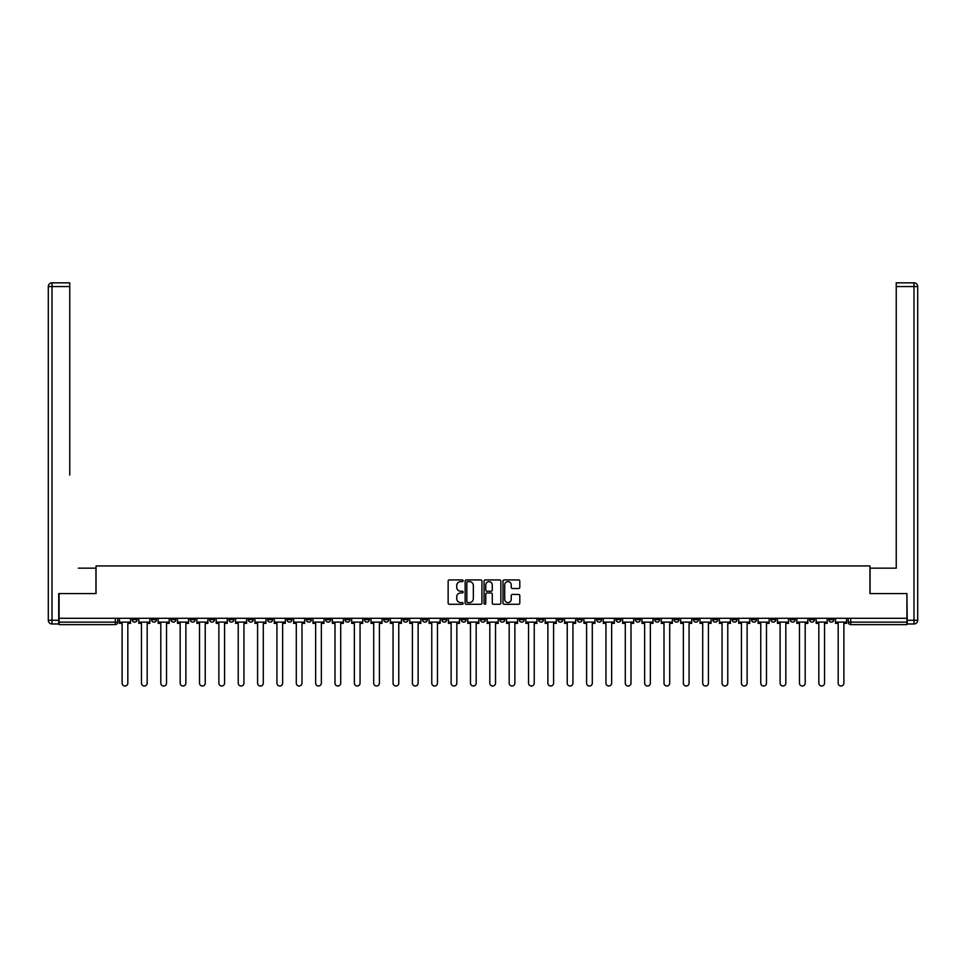 <?xml version="1.0" encoding="UTF-8"?>
<svg xmlns="http://www.w3.org/2000/svg" width="966" height="966" viewBox="0 0 966 966"><rect width="100%" height="100%" fill="white"/><g stroke="black" fill="none" stroke-linecap="round" stroke-linejoin="round"><path stroke-width="1.45" d="M463.149 580.783A0.857 0.857 0 0 0 462.303 579.926L449.359 579.926A1.22 1.22 0 0 0 448.139 581.146L448.139 603.074A1.22 1.22 0 0 0 449.359 604.281L462.303 604.281A0.857 0.857 0 0 0 463.149 603.436A0.857 0.857 0 0 0 462.303 602.579L460.625 602.579A3.9 3.9 0 0 1 456.725 598.691L456.725 596.855A3.9 3.9 0 0 1 460.625 592.967L462.303 592.967A0.857 0.857 0 0 0 463.149 592.11A0.857 0.857 0 0 0 462.303 591.252L460.625 591.252A3.9 3.9 0 0 1 456.725 587.364L456.725 585.529A3.9 3.9 0 0 1 460.625 581.641L462.303 581.641A0.857 0.857 0 0 0 463.149 580.783M770.82 618.288L770.82 619.653L775.783 619.653A2.475 2.475 0 0 1 773.295 622.128A2.475 2.475 0 0 1 770.82 619.653L770.82 618.288M654.694 618.288L654.694 619.653L659.657 619.653A2.475 2.475 0 0 1 657.182 622.128A2.475 2.475 0 0 1 654.694 619.653L654.694 618.288M635.338 618.288L635.338 619.653L640.301 619.653A2.475 2.475 0 0 1 637.826 622.128A2.475 2.475 0 0 1 635.338 619.653L635.338 618.288M519.225 618.288L519.225 619.653L524.188 619.653A2.475 2.475 0 0 1 521.7 622.128A2.475 2.475 0 0 1 519.225 619.653L519.225 618.288M499.869 618.288L499.869 619.653L504.832 619.653A2.475 2.475 0 0 1 502.356 622.128A2.475 2.475 0 0 1 499.869 619.653L499.869 618.288M480.525 618.288L480.525 619.653L485.475 619.653A2.475 2.475 0 0 1 483 622.128A2.475 2.475 0 0 1 480.525 619.653L480.525 618.288M441.812 618.288L441.812 619.653L446.775 619.653A2.475 2.475 0 0 1 444.3 622.128A2.475 2.475 0 0 1 441.812 619.653L441.812 618.288M403.112 619.653L403.112 618.288L403.112 619.653A2.475 2.475 0 0 0 405.587 622.128A2.475 2.475 0 0 1 403.112 619.653L408.075 619.653A2.475 2.475 0 0 1 405.587 622.128A2.475 2.475 0 0 0 408.075 619.653L408.075 618.288L408.075 619.653M383.756 619.653L383.756 618.288L383.756 619.653A2.475 2.475 0 0 0 386.231 622.128A2.475 2.475 0 0 1 383.756 619.653L388.718 619.653A2.475 2.475 0 0 1 386.231 622.128M364.399 619.653L364.399 618.288L364.399 619.653A2.475 2.475 0 0 0 366.887 622.128A2.475 2.475 0 0 1 364.399 619.653L369.362 619.653A2.475 2.475 0 0 1 366.887 622.128A2.475 2.475 0 0 0 369.362 619.653L369.362 618.288L369.362 619.653M345.043 618.288L345.043 619.653L350.006 619.653A2.475 2.475 0 0 1 347.531 622.128A2.475 2.475 0 0 1 345.043 619.653L345.043 618.288M325.699 618.288L325.699 619.653L330.662 619.653A2.475 2.475 0 0 1 328.174 622.128A2.475 2.475 0 0 1 325.699 619.653L325.699 618.288M306.343 618.288L306.343 619.653L311.306 619.653A2.475 2.475 0 0 1 308.818 622.128A2.475 2.475 0 0 1 306.343 619.653L306.343 618.288M286.987 619.653L286.987 618.288L286.987 619.653A2.475 2.475 0 0 0 289.474 622.128A2.475 2.475 0 0 1 286.987 619.653L291.949 619.653A2.475 2.475 0 0 1 289.474 622.128M248.286 619.653L248.286 618.288L248.286 619.653A2.475 2.475 0 0 0 250.762 622.128A2.475 2.475 0 0 1 248.286 619.653L253.249 619.653A2.475 2.475 0 0 1 250.762 622.128A2.475 2.475 0 0 0 253.249 619.653L253.249 618.288L253.249 619.653M228.93 619.653L228.93 618.288L228.93 619.653A2.475 2.475 0 0 0 231.405 622.128A2.475 2.475 0 0 1 228.93 619.653L233.893 619.653A2.475 2.475 0 0 1 231.405 622.128A2.475 2.475 0 0 0 233.893 619.653L233.893 618.288L233.893 619.653M209.574 619.653L209.574 618.288L209.574 619.653A2.475 2.475 0 0 0 212.061 622.128A2.475 2.475 0 0 1 209.574 619.653L214.537 619.653A2.475 2.475 0 0 1 212.061 622.128A2.475 2.475 0 0 0 214.537 619.653L214.537 618.288L214.537 619.653M190.217 619.653L190.217 618.288L190.217 619.653A2.475 2.475 0 0 0 192.705 622.128A2.475 2.475 0 0 1 190.217 619.653L195.18 619.653A2.475 2.475 0 0 1 192.705 622.128M170.873 619.653L170.873 618.288L170.873 619.653A2.475 2.475 0 0 0 173.349 622.128A2.475 2.475 0 0 1 170.873 619.653L175.836 619.653A2.475 2.475 0 0 1 173.349 622.128A2.475 2.475 0 0 0 175.836 619.653L175.836 618.288L175.836 619.653M151.517 619.653L151.517 618.288L151.517 619.653A2.475 2.475 0 0 0 153.992 622.128A2.475 2.475 0 0 1 151.517 619.653L156.48 619.653A2.475 2.475 0 0 1 153.992 622.128A2.475 2.475 0 0 0 156.48 619.653L156.48 618.288L156.48 619.653M518.585 588.511A1.22 1.22 0 0 0 519.805 587.304L519.805 581.146A1.22 1.22 0 0 0 518.585 579.926L504.216 579.926A1.22 1.22 0 0 0 502.996 581.146L502.996 603.074A1.22 1.22 0 0 0 504.216 604.281L518.585 604.281A1.22 1.22 0 0 0 519.805 603.074L519.805 595.636A1.22 1.22 0 0 0 518.585 594.428L512.439 594.428A1.22 1.22 0 0 0 511.219 595.636L511.219 599.318A3.26 3.26 0 0 1 507.959 602.579A3.26 3.26 0 0 1 504.711 599.318L504.711 584.889A3.26 3.26 0 0 1 507.959 581.641A3.26 3.26 0 0 1 511.219 584.889L511.219 587.304A1.22 1.22 0 0 0 512.439 588.511L518.585 588.511M61.824 282.833L52.019 282.833L69.757 282.833L61.824 282.833L69.757 282.833L69.757 286.552L52.019 286.552L52.019 620.269L58.721 620.269L58.721 593.595L96.057 593.595L96.057 565.931L869.943 565.931L869.943 593.595L906.905 593.595L906.905 618.288L59.095 618.288L59.095 622.128L117.767 622.128L117.767 618.288L117.767 622.128A2.475 2.475 0 0 1 115.292 624.616L59.095 624.616L59.095 622.128M59.095 593.595L59.095 618.288M481.937 581.146A1.22 1.22 0 0 0 480.718 579.926L466.349 579.926A1.22 1.22 0 0 0 465.129 581.146L465.129 603.074A1.22 1.22 0 0 0 466.349 604.281L480.718 604.281A1.22 1.22 0 0 0 481.937 603.074L481.937 581.146M485.282 579.926L499.651 579.926A1.22 1.22 0 0 1 500.871 581.146L500.871 603.074A1.22 1.22 0 0 1 499.651 604.281L493.505 604.281A1.22 1.22 0 0 1 492.286 603.074L492.286 594.175A1.22 1.22 0 0 0 491.066 592.967L486.985 592.967A1.22 1.22 0 0 0 485.765 594.175L485.765 603.436A0.857 0.857 0 0 1 484.92 604.281A0.857 0.857 0 0 1 484.063 603.436L484.063 581.146A1.22 1.22 0 0 1 485.282 579.926M848.233 618.288L848.233 622.128L906.905 622.128L906.905 624.616L850.708 624.616A2.475 2.475 0 0 1 848.233 622.128M906.905 618.288L906.905 622.128M833.839 618.288L833.839 619.653A2.475 2.475 0 0 1 831.352 622.128A2.475 2.475 0 0 1 828.876 619.653L833.839 619.653A2.475 2.475 0 0 1 831.352 622.128M828.876 618.288L828.876 619.653M814.483 618.288L814.483 619.653A2.475 2.475 0 0 1 812.008 622.128A2.475 2.475 0 0 1 809.52 619.653A2.475 2.475 0 0 0 812.008 622.128M809.52 618.288L809.52 619.653L814.483 619.653M795.127 618.288L795.127 619.653A2.475 2.475 0 0 1 792.651 622.128A2.475 2.475 0 0 1 790.164 619.653L795.127 619.653M790.164 618.288L790.164 619.653M775.783 618.288L775.783 619.653A2.475 2.475 0 0 1 773.295 622.128M756.426 618.288L756.426 619.653A2.475 2.475 0 0 1 753.939 622.128A2.475 2.475 0 0 1 751.463 619.653L756.426 619.653M751.463 618.288L751.463 619.653M737.07 618.288L737.07 619.653A2.475 2.475 0 0 1 734.595 622.128A2.475 2.475 0 0 1 732.107 619.653L737.07 619.653M732.107 618.288L732.107 619.653M717.714 618.288L717.714 619.653A2.475 2.475 0 0 1 715.238 622.128A2.475 2.475 0 0 1 712.751 619.653A2.475 2.475 0 0 0 715.238 622.128M712.751 618.288L712.751 619.653L717.714 619.653M698.37 618.288L698.37 619.653A2.475 2.475 0 0 1 695.882 622.128A2.475 2.475 0 0 1 693.407 619.653L698.37 619.653M693.407 618.288L693.407 619.653M679.013 618.288L679.013 619.653A2.475 2.475 0 0 1 676.526 622.128A2.475 2.475 0 0 1 674.051 619.653L679.013 619.653M674.051 618.288L674.051 619.653M659.657 618.288L659.657 619.653M640.301 618.288L640.301 619.653L640.301 618.288M620.957 618.288L620.957 619.653A2.475 2.475 0 0 1 618.469 622.128A2.475 2.475 0 0 1 615.994 619.653L620.957 619.653M615.994 618.288L615.994 619.653M601.601 618.288L601.601 619.653A2.475 2.475 0 0 1 599.113 622.128A2.475 2.475 0 0 1 596.638 619.653L601.601 619.653M596.638 618.288L596.638 619.653M582.244 618.288L582.244 619.653A2.475 2.475 0 0 1 579.769 622.128A2.475 2.475 0 0 1 577.282 619.653L582.244 619.653M577.282 618.288L577.282 619.653M562.888 618.288L562.888 619.653A2.475 2.475 0 0 1 560.413 622.128A2.475 2.475 0 0 1 557.925 619.653L562.888 619.653M557.925 618.288L557.925 619.653M543.544 618.288L543.544 619.653A2.475 2.475 0 0 1 541.057 622.128A2.475 2.475 0 0 1 538.581 619.653L543.544 619.653M538.581 618.288L538.581 619.653M524.188 618.288L524.188 619.653A2.475 2.475 0 0 1 521.7 622.128M504.832 618.288L504.832 619.653M485.475 619.653L485.475 618.288L485.475 619.653A2.475 2.475 0 0 1 483 622.128M466.131 618.288L466.131 619.653A2.475 2.475 0 0 1 463.644 622.128A2.475 2.475 0 0 1 461.168 619.653A2.475 2.475 0 0 0 463.644 622.128A2.475 2.475 0 0 0 466.131 619.653L461.168 619.653L461.168 618.288M446.775 619.653L446.775 618.288L446.775 619.653A2.475 2.475 0 0 1 444.3 622.128M427.419 618.288L427.419 619.653A2.475 2.475 0 0 1 424.943 622.128A2.475 2.475 0 0 1 422.456 619.653A2.475 2.475 0 0 0 424.943 622.128M422.456 618.288L422.456 619.653L427.419 619.653M388.718 618.288L388.718 619.653L388.718 618.288M350.006 619.653L350.006 618.288L350.006 619.653A2.475 2.475 0 0 1 347.531 622.128M330.662 619.653L330.662 618.288L330.662 619.653A2.475 2.475 0 0 1 328.174 622.128M311.306 619.653L311.306 618.288L311.306 619.653A2.475 2.475 0 0 1 308.818 622.128M291.949 618.288L291.949 619.653L291.949 618.288M272.593 619.653L272.593 618.288L272.593 619.653A2.475 2.475 0 0 1 270.118 622.128A2.475 2.475 0 0 1 267.63 619.653L272.593 619.653A2.475 2.475 0 0 1 270.118 622.128M267.63 618.288L267.63 619.653M195.18 618.288L195.18 619.653L195.18 618.288M137.124 618.288L137.124 619.653A2.475 2.475 0 0 1 134.648 622.128A2.475 2.475 0 0 1 132.161 619.653A2.475 2.475 0 0 0 134.648 622.128A2.475 2.475 0 0 0 137.124 619.653L137.124 618.288M132.161 618.288L132.161 619.653L137.124 619.653M115.292 618.288L115.292 624.616A2.475 2.475 0 0 0 117.767 622.128M467.689 581.641A0.857 0.857 0 0 0 466.832 582.486L466.832 601.733A0.857 0.857 0 0 0 467.689 602.579L469.452 602.579A3.9 3.9 0 0 0 473.352 598.691L473.352 585.529A3.9 3.9 0 0 0 469.452 581.641L467.689 581.641M492.286 584.949A3.26 3.26 0 0 0 489.025 581.701A3.26 3.26 0 0 0 485.765 584.949L485.765 590.045A1.22 1.22 0 0 0 486.985 591.252L491.066 591.252A1.22 1.22 0 0 0 492.286 590.045L492.286 584.949M119.446 622.128L119.446 623.372L122.114 623.372L122.114 683.167A2.85 2.85 149.7 0 0 124.964 686.017A2.85 2.85 149.7 0 0 127.826 683.167L127.826 623.372L130.495 623.372L130.495 622.128L119.446 622.128L119.446 618.288M130.495 622.128L130.495 618.288M95.936 593.595L95.936 568.165L78.318 568.165M69.757 286.552L69.757 475.127M58.721 620.269L58.721 623.988L52.019 623.988A3.719 3.719 0 0 1 48.3 620.269L48.3 286.552A3.719 3.719 0 0 1 52.019 282.833A3.719 3.719 0 0 0 48.3 286.552A3.719 3.719 0 0 1 52.019 282.833A3.719 3.719 0 0 0 48.3 286.552L52.019 286.552L52.019 282.833M887.682 568.165L896.243 568.165L896.243 282.833L913.981 282.833L896.243 282.833M870.064 593.595L870.064 568.165L896.243 568.165L896.243 475.127M907.279 620.269L913.981 620.269L913.981 286.552L917.7 286.552A3.719 3.719 0 0 0 913.981 282.833A3.719 3.719 0 0 1 917.7 286.552L917.7 620.269A3.719 3.719 0 0 1 913.981 623.988L907.279 623.988L906.905 593.595M138.802 622.128L138.802 623.372L141.471 623.372L141.471 683.167A2.85 2.85 149.7 0 0 144.32 686.017A2.85 2.85 149.7 0 0 147.17 683.167L147.17 623.372L149.839 623.372L149.839 622.128L138.802 622.128L138.802 618.288M149.839 622.128L149.839 618.288M158.158 622.128L158.158 623.372L160.815 623.372L160.815 683.167A2.85 2.85 149.7 0 0 163.677 686.017A2.85 2.85 149.7 0 0 166.526 683.167L166.526 623.372L169.195 623.372L169.195 622.128L158.158 622.128L158.158 618.288M169.195 622.128L169.195 618.288M177.502 622.128L177.502 623.372L180.171 623.372L180.171 683.167A2.85 2.85 149.7 0 0 183.033 686.017A2.85 2.85 149.7 0 0 185.883 683.167L185.883 623.372L188.551 623.372L188.551 622.128L177.502 622.128L177.502 618.288M188.551 622.128L188.551 618.288M196.859 622.128L196.859 623.372L199.527 623.372L199.527 683.167A2.85 2.85 149.7 0 0 202.377 686.017A2.85 2.85 149.7 0 0 205.239 683.167L205.239 623.372L207.895 623.372L207.895 622.128L196.859 622.128L196.859 618.288M207.895 622.128L207.895 618.288M216.215 622.128L216.215 623.372L218.884 623.372L218.884 683.167A2.85 2.85 149.7 0 0 221.733 686.017A2.85 2.85 149.7 0 0 224.583 683.167L224.583 623.372L227.251 623.372L227.251 622.128L216.215 622.128L216.215 618.288M227.251 622.128L227.251 618.288M235.571 622.128L235.571 623.372L238.228 623.372L238.228 683.167A2.85 2.85 149.7 0 0 241.089 686.017A2.85 2.85 149.7 0 0 243.939 683.167L243.939 623.372L246.608 623.372L246.608 622.128L235.571 622.128L235.571 618.288M246.608 622.128L246.608 618.288M254.915 622.128L254.915 623.372L257.584 623.372L257.584 683.167A2.85 2.85 149.7 0 0 260.434 686.017A2.85 2.85 149.7 0 0 263.295 683.167L263.295 623.372L265.964 623.372L265.964 622.128L254.915 622.128L254.915 618.288M265.964 622.128L265.964 618.288M274.272 622.128L274.272 623.372L276.94 623.372L276.94 683.167A2.85 2.85 149.7 0 0 279.79 686.017A2.85 2.85 149.7 0 0 282.652 683.167L282.652 623.372L285.308 623.372L285.308 622.128L274.272 622.128L274.272 618.288M285.308 622.128L285.308 618.288M293.628 622.128L293.628 623.372L296.296 623.372L296.296 683.167A2.85 2.85 149.7 0 0 299.146 686.017A2.85 2.85 149.7 0 0 301.996 683.167L301.996 623.372L304.664 623.372L304.664 622.128L293.628 622.128L293.628 618.288M304.664 622.128L304.664 618.288M312.984 622.128L312.984 623.372L315.64 623.372L315.64 683.167A2.85 2.85 149.7 0 0 318.502 686.017A2.85 2.85 149.7 0 0 321.352 683.167L321.352 623.372L324.021 623.372L324.021 622.128L312.984 622.128L312.984 618.288M324.021 622.128L324.021 618.288M332.328 622.128L332.328 623.372L334.997 623.372L334.997 683.167A2.85 2.85 149.7 0 0 337.846 686.017A2.85 2.85 149.7 0 0 340.708 683.167L340.708 623.372L343.377 623.372L343.377 622.128L332.328 622.128L332.328 618.288M343.377 622.128L343.377 618.288M351.684 622.128L351.684 623.372L354.353 623.372L354.353 683.167A2.85 2.85 149.7 0 0 357.203 686.017A2.85 2.85 149.7 0 0 360.052 683.167L360.052 623.372L362.721 623.372L362.721 622.128L351.684 622.128L351.684 618.288M362.721 622.128L362.721 618.288M371.041 622.128L371.041 623.372L373.709 623.372L373.709 683.167A2.85 2.85 149.7 0 0 376.559 686.017A2.85 2.85 149.7 0 0 379.409 683.167L379.409 623.372L382.077 623.372L382.077 622.128L371.041 622.128L371.041 618.288M382.077 622.128L382.077 618.288M390.385 622.128L390.385 623.372L393.053 623.372L393.053 683.167A2.85 2.85 149.7 0 0 395.915 686.017A2.85 2.85 149.7 0 0 398.765 683.167L398.765 623.372L401.433 623.372L401.433 622.128L390.385 622.128L390.385 618.288M401.433 622.128L401.433 618.288M409.741 622.128L409.741 623.372L412.41 623.372L412.41 683.167A2.85 2.85 149.7 0 0 415.259 686.017A2.85 2.85 149.7 0 0 418.121 683.167L418.121 623.372L420.79 623.372L420.79 622.128L409.741 622.128L409.741 618.288M420.79 622.128L420.79 618.288M429.097 622.128L429.097 623.372L431.766 623.372L431.766 683.167A2.85 2.85 149.7 0 0 434.615 686.017A2.85 2.85 149.7 0 0 437.465 683.167L437.465 623.372L440.134 623.372L440.134 622.128L429.097 622.128L429.097 618.288M440.134 622.128L440.134 618.288M448.453 622.128L448.453 623.372L451.122 623.372L451.122 683.167A2.85 2.85 149.7 0 0 453.972 686.017A2.85 2.85 149.7 0 0 456.821 683.167L456.821 623.372L459.49 623.372L459.49 622.128L448.453 622.128L448.453 618.288M459.49 622.128L459.49 618.288M467.798 622.128L467.798 623.372L470.466 623.372L470.466 683.167A2.85 2.85 149.7 0 0 473.328 686.017A2.85 2.85 149.7 0 0 476.178 683.167L476.178 623.372L478.846 623.372L478.846 622.128L467.798 622.128L467.798 618.288M478.846 622.128L478.846 618.288M487.154 622.128L487.154 623.372L489.822 623.372L489.822 683.167A2.85 2.85 149.7 0 0 492.672 686.017A2.85 2.85 149.7 0 0 495.534 683.167L495.534 623.372L498.202 623.372L498.202 622.128L487.154 622.128L487.154 618.288M498.202 622.128L498.202 618.288M506.51 622.128L506.51 623.372L509.179 623.372L509.179 683.167A2.85 2.85 149.7 0 0 512.028 686.017A2.85 2.85 149.7 0 0 514.878 683.167L514.878 623.372L517.547 623.372L517.547 622.128L506.51 622.128L506.51 618.288M517.547 622.128L517.547 618.288M525.866 622.128L525.866 623.372L528.535 623.372L528.535 683.167A2.85 2.85 149.7 0 0 531.385 686.017A2.85 2.85 149.7 0 0 534.234 683.167L534.234 623.372L536.903 623.372L536.903 622.128L525.866 622.128L525.866 618.288M536.903 622.128L536.903 618.288M545.21 622.128L545.21 623.372L547.879 623.372L547.879 683.167A2.85 2.85 149.7 0 0 550.741 686.017A2.85 2.85 149.7 0 0 553.59 683.167L553.59 623.372L556.259 623.372L556.259 622.128L545.21 622.128L545.21 618.288M556.259 622.128L556.259 618.288M564.567 622.128L564.567 623.372L567.235 623.372L567.235 683.167A2.85 2.85 149.7 0 0 570.085 686.017A2.85 2.85 149.7 0 0 572.947 683.167L572.947 623.372L575.615 623.372L575.615 622.128L564.567 622.128L564.567 618.288M575.615 622.128L575.615 618.288M583.923 622.128L583.923 623.372L586.591 623.372L586.591 683.167A2.85 2.85 149.7 0 0 589.441 686.017A2.85 2.85 149.7 0 0 592.291 683.167L592.291 623.372L594.959 623.372L594.959 622.128L583.923 622.128L583.923 618.288M594.959 622.128L594.959 618.288M603.279 622.128L603.279 623.372L605.948 623.372L605.948 683.167A2.85 2.85 149.7 0 0 608.797 686.017A2.85 2.85 149.7 0 0 611.647 683.167L611.647 623.372L614.316 623.372L614.316 622.128L603.279 622.128L603.279 618.288M614.316 622.128L614.316 618.288M622.623 622.128L622.623 623.372L625.292 623.372L625.292 683.167A2.85 2.85 149.7 0 0 628.154 686.017A2.85 2.85 149.7 0 0 631.003 683.167L631.003 623.372L633.672 623.372L633.672 622.128L622.623 622.128L622.623 618.288M633.672 622.128L633.672 618.288M641.979 622.128L641.979 623.372L644.648 623.372L644.648 683.167A2.85 2.85 149.7 0 0 647.498 686.017A2.85 2.85 149.7 0 0 650.36 683.167L650.36 623.372L653.016 623.372L653.016 622.128L641.979 622.128L641.979 618.288M653.016 622.128L653.016 618.288M661.336 622.128L661.336 623.372L664.004 623.372L664.004 683.167A2.85 2.85 149.7 0 0 666.854 686.017A2.85 2.85 149.7 0 0 669.704 683.167L669.704 623.372L672.372 623.372L672.372 622.128L661.336 622.128L661.336 618.288M672.372 622.128L672.372 618.288M680.692 622.128L680.692 623.372L683.348 623.372L683.348 683.167A2.85 2.85 149.7 0 0 686.21 686.017A2.85 2.85 149.7 0 0 689.06 683.167L689.06 623.372L691.728 623.372L691.728 622.128L680.692 622.128L680.692 618.288M691.728 622.128L691.728 618.288M700.036 622.128L700.036 623.372L702.705 623.372L702.705 683.167A2.85 2.85 149.7 0 0 705.566 686.017A2.85 2.85 149.7 0 0 708.416 683.167L708.416 623.372L711.085 623.372L711.085 622.128L700.036 622.128L700.036 618.288M711.085 622.128L711.085 618.288M719.392 622.128L719.392 623.372L722.061 623.372L722.061 683.167A2.85 2.85 149.7 0 0 724.911 686.017A2.85 2.85 149.7 0 0 727.772 683.167L727.772 623.372L730.429 623.372L730.429 622.128L719.392 622.128L719.392 618.288M730.429 622.128L730.429 618.288M738.748 622.128L738.748 623.372L741.417 623.372L741.417 683.167A2.85 2.85 149.7 0 0 744.267 686.017A2.85 2.85 149.7 0 0 747.116 683.167L747.116 623.372L749.785 623.372L749.785 622.128L738.748 622.128L738.748 618.288M749.785 622.128L749.785 618.288M758.105 622.128L758.105 623.372L760.761 623.372L760.761 683.167A2.85 2.85 149.7 0 0 763.623 686.017A2.85 2.85 149.7 0 0 766.473 683.167L766.473 623.372L769.141 623.372L769.141 622.128L758.105 622.128L758.105 618.288M769.141 622.128L769.141 618.288M777.449 622.128L777.449 623.372L780.117 623.372L780.117 683.167A2.85 2.85 149.7 0 0 782.967 686.017A2.85 2.85 149.7 0 0 785.829 683.167L785.829 623.372L788.498 623.372L788.498 622.128L777.449 622.128L777.449 618.288M788.498 622.128L788.498 618.288M796.805 622.128L796.805 623.372L799.474 623.372L799.474 683.167A2.85 2.85 149.7 0 0 802.323 686.017A2.85 2.85 149.7 0 0 805.185 683.167L805.185 623.372L807.842 623.372L807.842 622.128L796.805 622.128L796.805 618.288M807.842 622.128L807.842 618.288M816.161 622.128L816.161 623.372L818.83 623.372L818.83 683.167A2.85 2.85 149.7 0 0 821.68 686.017A2.85 2.85 149.7 0 0 824.529 683.167L824.529 623.372L827.198 623.372L827.198 622.128L816.161 622.128L816.161 618.288M827.198 622.128L827.198 618.288M835.505 622.128L835.505 623.372L838.174 623.372L838.174 683.167A2.85 2.85 149.7 0 0 841.036 686.017A2.85 2.85 149.7 0 0 843.886 683.167L843.886 623.372L846.554 623.372L846.554 622.128L835.505 622.128L835.505 618.288M846.554 622.128L846.554 618.288M850.708 618.288L850.708 624.616M52.019 623.988L52.019 620.269L48.3 620.269M913.981 282.833L913.981 286.552L896.243 286.552M917.7 620.269L913.981 620.269L913.981 623.988"/></g></svg>

